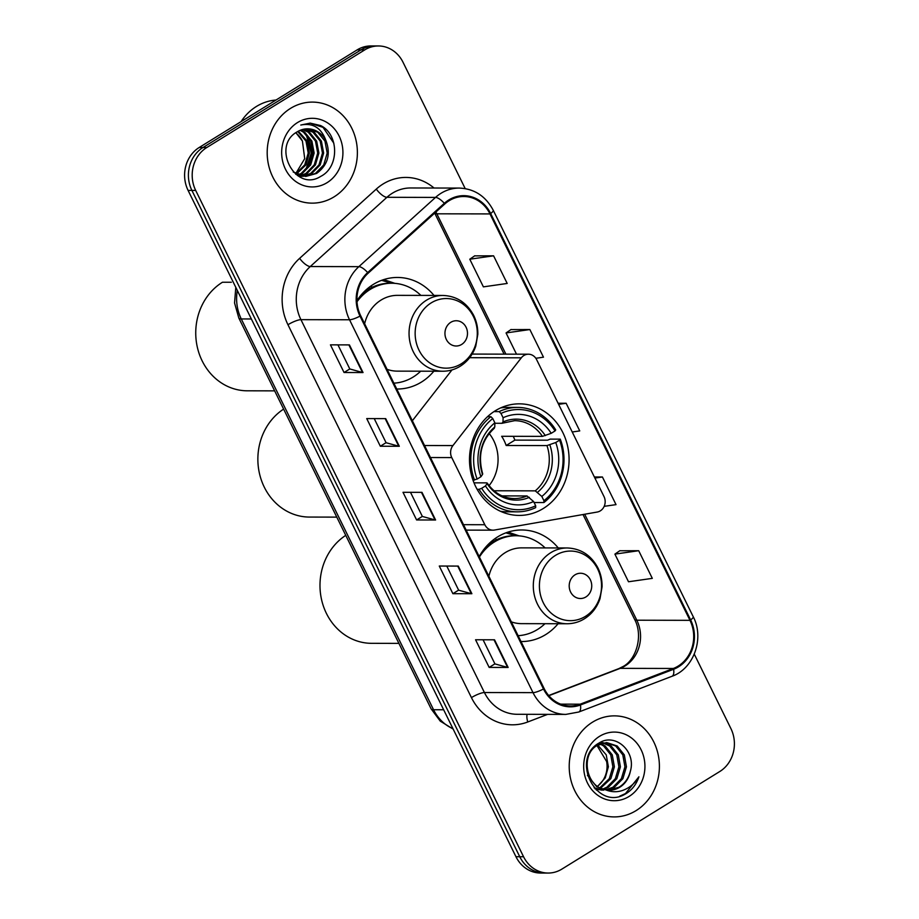 <?xml version="1.0" encoding="UTF-8"?>
<svg xmlns="http://www.w3.org/2000/svg" width="919" height="919" viewBox="0 0 919 919"><rect width="100%" height="100%" fill="white"/><g stroke="black" fill="none" stroke-linecap="round" stroke-linejoin="round"><path stroke-width="1.38" d="M523.864 355.515A10.523 9.397 90.1 0 0 521.326 357.813L452.918 445.577A10.523 9.397 90.1 0 0 451.757 457.582L484.807 524.726A10.523 9.397 90.1 0 0 493.009 530.171A10.523 9.397 90.1 0 0 494.479 530.045L597.212 512.044A10.523 9.397 90.1 0 0 604.001 496.559L536.627 359.639A10.523 9.397 90.1 0 0 528.414 354.206A10.523 9.397 90.1 0 0 523.864 355.515M558.247 547.942A55.783 49.798 90.1 0 0 521.751 529.976A55.783 49.798 90.1 0 0 497.593 536.914A55.783 49.798 90.1 0 0 479.19 556.581M520.993 641.542A55.783 49.798 90.1 0 0 521.51 641.542A55.783 49.798 90.1 0 0 545.656 634.604A55.783 49.798 90.1 0 0 558.086 623.725M495.261 410.782A55.783 49.798 90.1 0 0 471.056 473.492A55.783 49.798 90.1 0 0 519.178 515.421A55.783 49.798 90.1 0 0 543.336 508.471A55.783 49.798 90.1 0 0 567.528 445.772A55.783 49.798 90.1 0 0 519.419 403.843A55.783 49.798 90.1 0 0 495.261 410.782M433.998 295.436A55.783 49.798 90.1 0 0 397.49 277.458A55.783 49.798 90.1 0 0 373.344 284.396A55.783 49.798 90.1 0 0 356.951 300.685M396.744 389.024A55.783 49.798 90.1 0 0 397.249 389.024A55.783 49.798 90.1 0 0 421.407 382.086A55.783 49.798 90.1 0 0 433.837 371.219M451.976 369.92L412.355 420.753M465.198 188.602L403.039 62.285A31.579 28.19 90.1 0 0 378.421 45.961L370.828 45.95A31.579 28.19 90.1 0 0 357.158 49.879L199.182 147.511A31.579 28.19 90.1 0 0 188.096 190.417L515.961 856.715A31.579 28.19 90.1 0 0 540.579 873.039L544.37 873.039A31.579 28.19 90.1 0 1 519.752 856.715A31.579 28.19 90.1 0 0 544.37 873.039L548.172 873.05A31.579 28.19 90.1 0 0 561.842 869.121L719.818 771.489A31.579 28.19 90.1 0 0 730.904 728.583L694.27 654.144M378.421 45.961A31.579 28.19 90.1 0 0 364.751 49.89L206.775 147.522L202.973 147.522A31.579 28.19 90.1 0 0 191.899 190.417L519.752 856.715L191.899 190.417A31.579 28.19 90.1 0 1 202.973 147.522L360.96 49.89L202.973 147.522L199.182 147.511M374.63 45.961A31.579 28.19 90.1 0 0 360.96 49.89A31.579 28.19 90.1 0 1 374.63 45.961M290.519 108.385A50.522 45.1 90.1 0 0 268.601 165.179A50.522 45.1 90.1 0 0 312.184 203.145A50.522 45.1 90.1 0 0 334.056 196.861A50.522 45.1 90.1 0 0 355.975 140.067A50.522 45.1 90.1 0 0 312.403 102.101A50.522 45.1 90.1 0 0 290.519 108.385A50.522 45.1 90.1 0 0 268.601 165.179A50.522 45.1 90.1 0 0 312.184 203.145A50.522 45.1 90.1 0 0 334.056 196.861A50.522 45.1 90.1 0 0 355.975 140.067A50.522 45.1 90.1 0 0 312.403 102.101A50.522 45.1 90.1 0 0 290.519 108.385M592.537 722.162A50.522 45.1 90.1 0 0 570.619 778.944A50.522 45.1 90.1 0 0 614.191 816.911A50.522 45.1 90.1 0 0 636.074 810.627A50.522 45.1 90.1 0 0 657.993 753.833A50.522 45.1 90.1 0 0 614.409 715.867A50.522 45.1 90.1 0 0 592.537 722.162A50.522 45.1 90.1 0 0 570.619 778.944A50.522 45.1 90.1 0 0 614.191 816.911A50.522 45.1 90.1 0 0 636.074 810.627A50.522 45.1 90.1 0 0 657.993 753.833A50.522 45.1 90.1 0 0 614.409 715.867A50.522 45.1 90.1 0 0 592.537 722.162M449.15 200.698A33.681 30.063 -89.9 0 1 463.739 196.505A33.681 30.063 -89.9 0 1 489.988 213.92L689.974 620.336A33.681 30.063 -89.9 0 1 673.363 668.469L580.199 704.184A33.681 30.063 -89.9 0 1 570.4 705.987A33.681 30.063 -89.9 0 1 544.151 688.584L360.673 315.711A33.681 30.063 -89.9 0 1 368.14 273.219L444.796 203.972A33.681 30.063 -89.9 0 1 449.15 200.698M448.782 199.963A34.52 30.821 90.1 0 0 444.325 203.317L367.669 272.564A34.52 30.821 90.1 0 0 360.007 316.113L543.485 688.986A34.52 30.821 90.1 0 0 580.44 704.976L673.604 669.273A34.52 30.821 90.1 0 0 690.629 619.923L490.654 213.507A34.52 30.821 90.1 0 0 448.782 199.963M638.694 550.711L614.903 554.123L628.504 581.761L652.306 578.361L638.694 550.711L619.762 550.768M493.583 255.815L469.781 259.215L483.394 286.866L507.196 283.454L493.583 255.815L474.652 255.873M535.823 358.284L543.474 357.181L529.861 329.542L510.93 329.588M206.775 147.522A31.579 28.19 90.1 0 0 195.69 190.428L523.554 856.726A31.579 28.19 90.1 0 0 548.172 873.05M508.15 667.447L489.161 667.412L475.56 639.762L494.537 639.808L508.15 667.447A8.42 1.838 -26.2 0 1 507.587 667.389L494.008 639.808M399.317 446.278L380.328 446.232L366.727 418.582L385.704 418.627L399.317 446.278A8.42 1.838 -26.2 0 1 398.754 446.209L385.176 418.627M363.039 372.551L344.051 372.505L330.449 344.855L349.427 344.901L363.039 372.551A8.42 1.838 -26.2 0 1 362.477 372.482L348.898 344.901M471.872 593.72L452.883 593.685L439.282 566.035L458.259 566.081L471.872 593.72A8.42 1.838 -26.2 0 1 471.309 593.663L457.731 566.081M435.595 520.005L416.606 519.959L403.004 492.308L421.982 492.354L435.595 520.005A8.42 1.838 -26.2 0 1 435.032 519.936L421.453 492.354M604.185 506.335L616.029 504.634L602.416 476.984L594.352 476.972M572.227 431.987L579.751 430.908L566.138 403.269L558.074 403.246M416.606 519.959L422.349 516.409M410.506 492.331L422.372 516.455L435.032 519.936M452.883 593.685L458.627 590.136M446.783 566.058L458.65 590.182L471.309 593.663M344.051 372.505L349.794 368.956L362.477 372.482M380.328 446.232L386.072 442.682M374.228 418.604L386.095 442.728L398.754 446.209M489.161 667.412L494.904 663.863M483.061 639.773L494.927 663.909L507.587 667.389M566.138 403.269L558.614 404.337M529.861 329.542L506.059 332.942L511.067 329.496M516.512 354.183L506.059 332.942M469.781 259.215L474.79 255.769M602.416 476.984L594.892 478.064M614.903 554.123L619.9 550.676M349.817 369.001L337.951 344.878M275.999 100.033A52.624 46.972 90.1 0 0 256.401 106.478A52.624 46.972 90.1 0 0 241.088 121.618M298.33 131.176L307.164 141.078L309.404 153.036L305.947 164.869L296.435 174.059M297.722 131.52L305.981 141.078L308.21 153.025L304.763 164.857L295.849 173.737M300.754 130.073L304.683 132.21L311.909 141.089L314.149 153.048L310.691 164.88L302.374 173.415L298.813 175.115M298.216 175.322L297.492 175.54M300.145 130.314L303.5 132.21L310.725 141.089L312.965 153.036L309.508 164.869L301.191 173.415L298.216 174.886M303.167 129.338L309.427 132.221L316.653 141.101L318.893 153.048L315.435 164.88L307.118 173.427L301.179 175.839M300.582 175.966L298.801 176.253M302.569 129.487L308.244 132.221L315.47 141.089L317.71 153.048L314.252 164.88L305.935 173.415L300.582 175.678M305.59 128.924L314.183 132.233L321.397 141.112L323.637 153.059L320.191 164.892L311.863 173.438L303.557 176.264M302.96 176.322L298.606 176.23M304.982 128.993L312.988 132.233L320.214 141.101L322.454 153.059L318.996 164.892L310.679 173.427L302.96 176.184M302.362 176.253L300.582 176.379M326.142 141.124A23.791 21.24 90.1 0 0 307.601 128.821A23.791 21.24 90.1 0 0 297.296 131.785C270.875 145.903 295.332 193.001 320.742 176.368C339.685 166.994 338.847 133.99 320.536 125.535L310.174 123.123L300.789 125.041C313.034 122.583 321.489 127.948 326.142 141.124C330.874 154.449 327.692 165.225 316.607 173.45L305.924 176.402L293.241 172.037M307.406 128.821L317.733 132.244L324.958 141.112L327.198 153.071L323.741 164.903L315.424 173.438L305.326 176.391M305.924 176.402L295.78 174.323M297.503 122.572A34.325 30.637 90.1 0 0 285.464 169.199A34.325 30.637 90.1 0 0 327.072 182.674A34.325 30.637 90.1 0 0 339.122 136.046A34.325 30.637 90.1 0 0 297.503 122.572M295.861 132.681L302.42 141.066A23.791 21.24 90.1 0 0 295.677 132.818M302.42 141.066L304.717 158.642L295.734 173.622M310.048 123.123L323.04 127.373L333.838 143.203M306.28 134.565L311.219 153.14L305.855 169.716M308.187 136.782L311.817 153.14L307.922 167.292M481.671 488.311L479.063 489.322A52.211 46.593 90.1 0 0 517.282 511.837A52.211 46.593 90.1 0 0 535.662 507.644L535.697 505.795A50.097 44.721 90.1 0 1 481.671 488.311L485.473 485.956A45.261 40.402 90.1 0 0 533.594 501.533L527.024 495.95L502.061 495.892M474.009 482.843L486.622 482.866L487.081 483.624L485.473 485.956M493.997 411.597L499.132 411.609L500.993 413.458A50.097 44.721 90.1 0 1 555.03 430.954L551.216 433.308L542.417 436.376L501.636 436.284A38.943 34.761 -89.9 0 1 506.174 445.497L514.87 440.121A49.994 44.629 90.1 0 0 513.261 436.307M514.87 440.121L547.621 440.19L550.113 439.121L560.268 439.144L559.568 440.167A50.097 44.721 90.1 0 1 543.922 500.706L543.887 502.555A52.211 46.593 90.1 0 0 560.268 439.144M500.384 511.251A52.211 46.593 90.1 0 0 507.127 511.814L517.282 511.837M543.887 502.555L534.1 502.544M479.063 489.322L477.133 489.322M472.975 480.109L477.133 479.086A50.097 44.721 90.1 0 1 492.768 418.547L490.907 416.686A52.211 46.593 90.1 0 0 474.526 480.109M490.907 416.686L487.541 416.686M543.922 500.706L541.831 496.444A45.261 40.402 90.1 0 0 555.754 442.521L559.568 440.167M533.594 501.533L535.697 505.795M492.768 418.547L494.87 422.809A45.261 40.402 90.1 0 0 480.936 476.743L477.133 479.086M555.754 442.521L546.954 445.589L506.174 445.497M494.238 490.976A38.943 34.761 90.1 0 0 494.479 490.769L535.26 490.861L541.831 496.444M493.779 428.38L494.79 427.013L494.87 422.809M480.936 476.743L482.544 474.411L482.084 473.653M486.622 482.866L487.081 483.624A40.482 36.14 90.1 0 0 529.378 497.317M283.626 409.104A57.886 51.671 90.1 0 0 259.618 474.158A57.886 51.671 90.1 0 0 309.404 517.064L336.779 517.121M555.03 430.954L555.731 429.92A52.211 46.593 90.1 0 0 517.512 407.416L507.357 407.393A52.211 46.593 90.1 0 0 500.614 407.933M517.512 407.416A52.211 46.593 90.1 0 0 499.132 411.609M551.216 433.308A45.261 40.402 90.1 0 0 503.095 417.731L500.993 413.458M503.095 417.731L503.015 421.936L502.004 423.291L494.859 423.28M542.417 436.376A38.943 34.761 90.1 0 0 514.606 420.672L502.004 423.291M489.069 485.634A38.943 34.761 90.1 0 0 489.184 433.492M494.801 491.447L494.479 490.769M461.66 344.43A12.636 11.269 90.1 0 0 466.094 327.267A12.636 11.269 90.1 0 0 450.781 322.316A12.636 11.269 90.1 0 0 446.347 339.479A12.636 11.269 90.1 0 0 461.66 344.43M387.06 369.335A37.897 33.819 90.1 0 0 397.295 371.138L442.786 371.23A37.897 33.819 90.1 0 1 410.104 342.764A37.897 33.819 90.1 0 1 426.542 300.168A37.897 33.819 90.1 0 1 442.947 295.447L397.456 295.355A37.897 33.819 90.1 0 0 381.052 300.065A37.897 33.819 90.1 0 0 364.636 323.764M393.86 383.166A49.994 44.629 90.1 0 0 413.217 377.008A49.994 44.629 90.1 0 0 420.707 371.184M420.879 295.401A49.994 44.629 90.1 0 0 391.793 283.236A49.994 44.629 90.1 0 0 370.139 289.462A49.994 44.629 90.1 0 0 357.009 301.777M391.793 283.236L389.886 283.236A49.994 44.629 90.1 0 0 368.243 289.451A49.994 44.629 90.1 0 0 361.535 294.539M231.358 282.248L222.467 282.236A57.886 51.671 90.1 0 0 197.355 347.302A57.886 51.671 90.1 0 0 247.28 390.805L274.655 390.862M372.011 287.371L371.23 285.786M381.603 280.341L390.644 282.972A50.465 45.042 90.1 0 1 392.712 283.247M383.476 279.686A54.738 48.856 -89.9 0 1 387.358 280.812L394.883 283.362M585.908 596.948A12.636 11.269 90.1 0 0 590.343 579.786A12.636 11.269 90.1 0 0 575.03 574.823A12.636 11.269 90.1 0 0 570.596 591.985A12.636 11.269 90.1 0 0 585.908 596.948M511.309 621.853A37.897 33.819 90.1 0 0 521.544 623.645L567.034 623.748A37.897 33.819 90.1 0 1 534.353 595.271A37.897 33.819 90.1 0 1 550.791 552.675A37.897 33.819 90.1 0 1 567.195 547.965L521.705 547.862A37.897 33.819 90.1 0 0 505.301 552.583A37.897 33.819 90.1 0 0 488.885 576.27M518.109 635.684A49.994 44.629 90.1 0 0 537.466 629.515A49.994 44.629 90.1 0 0 544.956 623.702M545.128 547.919A49.994 44.629 90.1 0 0 516.041 535.743A49.994 44.629 90.1 0 0 494.388 541.969A49.994 44.629 90.1 0 0 479.408 557.029M516.041 535.743L514.146 535.743A49.994 44.629 90.1 0 0 492.492 541.969A49.994 44.629 90.1 0 0 485.783 547.046M345.751 535.352A57.886 51.671 90.1 0 0 321.742 600.417A57.886 51.671 90.1 0 0 371.54 643.323L398.903 643.38M496.26 539.89L495.479 538.293M505.852 532.848L514.893 535.49A50.465 45.042 90.1 0 1 516.96 535.754M507.725 532.193A54.738 48.856 -89.9 0 1 511.607 533.319L519.132 535.869M600.762 743.655L605.139 745.975L612.261 754.855L614.386 766.814L610.836 778.646L600.658 788.1M600.004 743.942L603.634 745.975L610.756 754.844L612.881 766.802L609.32 778.634L599.9 787.721M603.772 742.839L611.169 745.987L618.292 754.867L620.417 766.825L616.856 778.657L608.435 787.192L603.668 789.272M597.637 790.156L596.397 790.11M603.013 742.989L609.665 745.987L616.775 754.867L618.912 766.814L615.351 778.646L606.919 787.192L602.921 789.03M605.46 789.731A23.791 21.24 90.1 0 0 609.504 790.179A23.791 21.24 90.1 0 0 619.808 787.215A23.791 21.24 90.1 0 0 630.331 771.34C636.476 751.168 614.983 732.65 599.372 742.862C570.171 758.267 595.696 810.88 624.771 794.372L626.184 793.556C632.249 789.708 636.488 784.125 638.9 776.808C635.04 783.275 629.722 787.79 622.933 790.329C617.109 792.373 611.284 792.167 605.46 789.731C585.92 786.917 580.452 754.821 596.971 745.539L606.781 742.586L617.2 745.998L624.311 754.878L626.448 766.837L622.887 778.669L614.455 787.204L606.655 789.949M603.668 790.168L594.111 787.824M606.035 742.598L615.696 745.998L622.806 754.878L624.943 766.837L621.382 778.669L612.95 787.204L605.92 789.823M602.163 790.156L595.144 788.927M630.331 771.34C628.493 778.439 624.702 783.735 618.981 787.215L608.86 790.168M606.322 790.087L596.741 786.744L587.413 775.303M597.741 745.068L606.23 754.844L608.367 766.791L605.219 777.899L597.649 786.354M597.465 786.227A23.791 21.24 90.1 0 0 606.62 761.495L596.982 745.539M598.97 743.092L600.004 743.391M598.499 743.391L599.245 743.643M599.866 742.586L603.025 742.724M600.004 742.586L602.267 742.839M595.971 745.229L606.781 742.586M599.521 736.349A34.325 30.637 90.1 0 0 587.471 782.977A34.325 30.637 90.1 0 0 629.09 796.44A34.325 30.637 90.1 0 0 641.129 749.812A34.325 30.637 90.1 0 0 599.521 736.349M638.9 776.808L625.483 793.556L619.797 796.13M521.326 357.813L469.655 357.698M451.757 457.582L430.46 457.536M452.918 445.577L424.544 445.52M484.807 524.726L463.498 524.68M188.096 190.417L195.69 190.428M357.158 49.879L364.751 49.89M515.961 856.715L523.554 856.726M237.32 290.45A42.102 37.576 90.1 0 0 241.272 318.95L251.358 318.973M453.159 729.089L440.27 721.139L431.126 708.859L238.837 318.077A21.057 4.606 -26.2 0 0 241.272 318.95L433.561 709.732L443.647 709.755M431.126 708.859A21.057 4.606 -26.2 0 0 433.561 709.732A42.102 37.576 90.1 0 0 452.964 728.698M673.363 668.469L620.21 668.354A33.681 30.063 90.1 0 0 625 665.976A33.681 30.063 90.1 0 0 636.821 620.21L584.679 514.238M548.838 695.706L620.21 668.354A18.943 8.076 -111 0 0 618.889 668.595L623.208 666.447C636.43 659.417 643.346 635.511 634.627 619.429A18.943 4.147 -26.2 0 0 636.821 620.21L689.974 620.336M489.988 213.92L436.835 213.805A33.681 30.063 90.1 0 0 435.893 212.013M547.632 714.362L527.759 721.978A52.624 46.972 -89.9 0 1 471.436 697.613L287.957 324.729A10.523 2.297 -26.2 0 1 300.938 319.663L349.53 319.766A42.102 37.576 -89.9 0 1 358.869 266.659L435.526 197.413A42.102 37.576 -89.9 0 1 440.971 193.312A42.102 37.576 -89.9 0 1 459.201 188.073L410.598 187.97A42.102 37.576 90.1 0 0 392.367 193.208A42.102 37.576 90.1 0 0 386.933 197.298L310.266 266.544A42.102 37.576 90.1 0 0 300.938 319.663L484.416 692.535A42.102 37.576 90.1 0 0 517.236 714.293L565.828 714.408A42.102 37.576 -89.9 0 1 533.009 692.639L349.53 319.766A10.523 2.297 -26.2 0 0 360.007 316.113M444.325 203.317A10.523 3.687 47.9 0 0 435.526 197.413L386.933 197.298A10.523 3.687 -132.1 0 1 376.285 189.096A52.624 46.972 -89.9 0 1 434.044 188.027M543.485 688.986A10.523 2.297 153.8 0 1 533.009 692.639L484.416 692.535A10.523 2.297 -26.2 0 0 471.436 697.613M580.44 704.976A10.523 4.492 69 0 1 578.798 712.007L671.961 676.292C693.891 668.699 704.609 638.234 693.213 616.695L493.239 210.279A10.523 2.297 153.8 0 1 490.654 213.507M287.957 324.729A52.624 46.972 -89.9 0 1 299.628 258.342A10.523 3.687 -132.1 0 0 310.266 266.544L358.869 266.659A10.523 3.687 47.9 0 1 367.669 272.564M673.604 669.273A10.523 4.492 69 0 1 671.961 676.292M690.629 619.923A10.523 2.297 -26.2 0 0 693.213 616.695M299.628 258.342L376.285 189.096M527.138 714.316A10.523 4.492 -111 0 0 527.759 721.978M580.199 704.184L560.624 704.138M505.898 354.16L436.835 213.805A18.943 4.147 -26.2 0 1 434.698 213.093L504.094 354.148M487.208 483.061C494.353 493.181 503.428 498.351 514.433 498.569A38.943 34.761 90.1 0 0 527.024 495.95M537.604 492.228A40.482 36.14 90.1 0 0 549.838 444.842M494.79 427.013A40.482 36.14 90.1 0 0 482.544 474.411M535.26 490.861A38.943 34.761 90.1 0 0 546.954 445.589M545.312 435.617A40.482 36.14 90.1 0 0 503.015 421.936M461.223 363.832A34.807 31.074 90.1 0 0 473.434 316.538A34.807 31.074 90.1 0 0 431.229 302.868A34.807 31.074 90.1 0 0 419.007 350.162A34.807 31.074 90.1 0 0 461.223 363.832M585.472 616.339A34.807 31.074 90.1 0 0 597.683 569.045A34.807 31.074 90.1 0 0 555.478 555.386A34.807 31.074 90.1 0 0 543.267 602.68A34.807 31.074 90.1 0 0 585.472 616.339M493.009 530.171L466.174 530.114M528.414 354.206L472.125 354.079M238.837 318.077L234.563 303.006L235.792 287.348M565.828 714.408L578.798 712.007M493.239 210.279C485.68 196.115 474.33 188.717 459.201 188.073M548.666 695.511L618.889 668.595M634.627 619.429L583.014 514.537M482.705 473.905C477.558 455.479 481.453 440.247 494.365 428.185M442.947 295.447C456.433 295.998 466.611 302.523 473.48 315.022C476.501 321.041 477.949 327.486 477.811 334.332L475.778 346.107C472.814 354.826 467.61 361.546 460.189 366.256C454.79 369.553 448.989 371.219 442.786 371.23M394.665 383.12L393.952 383.349M567.195 547.965C580.682 548.517 590.86 555.03 597.729 567.54C600.75 573.559 602.198 579.992 602.06 586.839L600.027 598.614C597.063 607.333 591.87 614.053 584.438 618.774C579.05 622.071 573.249 623.725 567.034 623.748M518.913 635.626L518.201 635.868M599.912 742.563L600.762 742.563"/></g></svg>
